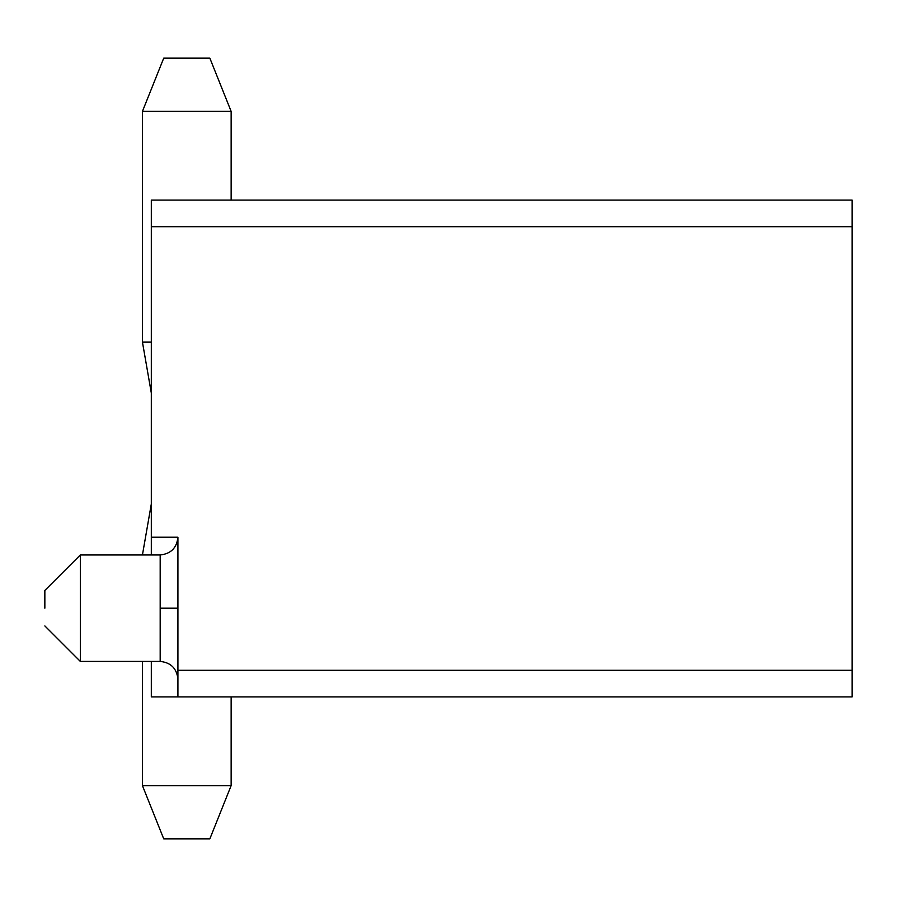 <?xml version="1.0" encoding="UTF-8"?>
<svg xmlns="http://www.w3.org/2000/svg" width="897" height="897" viewBox="0 0 897 897"><rect width="100%" height="100%" fill="white"/><g stroke="black" fill="none" stroke-linecap="round" stroke-linejoin="round"><path stroke-width="1.35" d="M852.15 226.717L852.15 200.098L151.313 200.098L151.313 537.213L177.92 537.213L177.92 696.902L852.15 696.902L852.15 226.717L151.313 226.717M151.313 554.963L151.313 537.213M151.313 661.414L151.313 696.902L852.15 696.902L852.15 683.592M44.85 608.188L44.85 590.439L80.338 554.963L80.338 661.414L160.182 661.414C170.879 662.547 176.799 668.456 177.92 679.152M186.789 785.615L231.146 785.615L231.146 696.902L231.146 785.615L209.853 838.841L163.725 838.841L142.432 785.615L142.432 661.414M142.432 554.963L151.313 503.991L142.432 554.963M142.432 785.615L163.725 838.841L142.432 785.615L163.725 838.841L142.432 785.615L231.146 785.615L209.853 838.841L231.146 785.615L209.853 838.841L186.789 838.841M151.313 342.049L142.432 342.049L151.313 393.009L142.432 342.049L151.313 393.009L142.432 342.049L142.432 111.385L163.725 58.159L186.789 58.159L163.725 58.159L186.789 58.159L163.725 58.159L142.432 111.385L163.725 58.159L209.853 58.159L231.146 111.385L231.146 200.098M231.146 696.902L231.146 785.615M163.725 58.159L209.853 58.159L231.146 111.385L142.432 111.385L163.725 58.159L209.853 58.159L231.146 111.385L209.853 58.159L163.725 58.159L142.432 111.385M177.92 670.283L852.15 670.283M160.182 608.188L160.182 661.414L160.182 554.963L160.182 608.188L177.92 608.188M852.15 696.902L177.92 696.902M80.338 554.963L160.182 554.963C170.879 553.83 176.799 547.91 177.92 537.213M44.85 625.927L80.338 661.414M209.853 58.159L231.146 111.385"/></g></svg>
